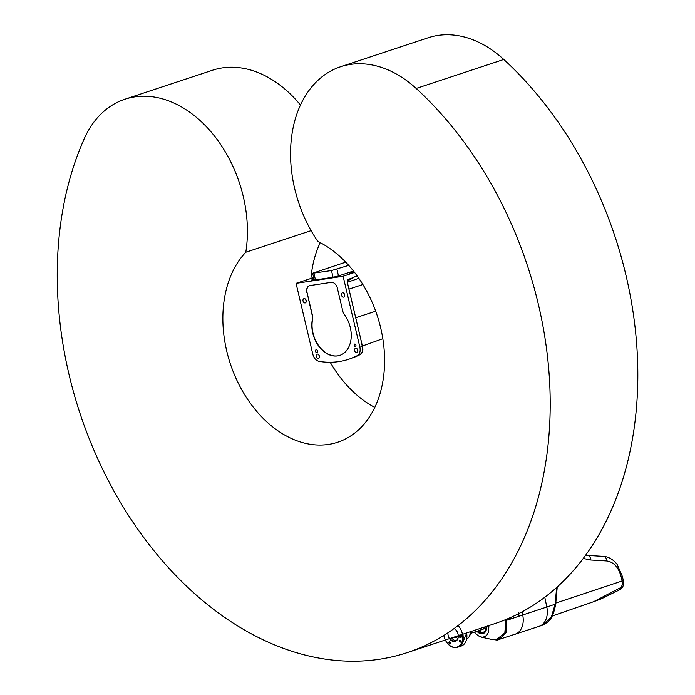 <?xml version="1.0" encoding="UTF-8"?>
<svg xmlns="http://www.w3.org/2000/svg" width="695" height="695" viewBox="0 0 695 695"><rect width="100%" height="100%" fill="white"/><g stroke="black" fill="none" stroke-linecap="round" stroke-linejoin="round"><path stroke-width="1.04" d="M345.728 262.163L312.654 273.248L331.472 270.564L348.699 265.368M314.844 280.007L314.244 279.963L312.654 273.248M353.468 271.024L340.307 275.376A6.594 0.565 166.7 0 1 331.237 277.54L313.636 280.189A6.594 0.565 166.7 0 1 311.603 280.25A6.594 0.565 166.7 0 1 313.323 279.442L314.062 279.199M311.916 280.346A6.594 0.565 166.7 0 1 313.402 279.764L314.14 279.52M352.226 271.788L353.877 271.536M352.773 271.702L353.755 271.38M352.174 271.554L353.538 271.111M306.834 292.647A6.594 4.709 71.7 0 1 309.449 285.68A6.594 4.709 71.7 0 1 310.013 285.549L331.133 282.37A6.594 4.709 71.7 0 1 337.336 288.06L342.8 311.186A6.594 4.709 -108.3 0 0 344.303 314.444A26.384 18.852 71.7 0 1 339.82 355.362A26.384 18.852 71.7 0 1 318.979 346.484A26.384 18.852 71.7 0 1 312.394 319.248A6.594 4.709 -108.3 0 0 312.298 315.773L307.051 292.578A6.594 4.709 71.7 0 1 309.562 285.645M313.905 278.547L311.03 279.043L313.827 278.2M349.255 273.37L352.904 272.37L349.255 273.37M357.482 276.358L355.232 276.697M354.546 276.801L353.538 277.679A3.301 2.294 81.4 0 0 353.303 277.34M353.538 277.679L351.687 278.356M347.735 280.441L350.584 279.451L352.695 277.54L357.247 276.019M350.584 279.451L347.648 280.476A0.99 0.721 70.8 0 1 347.648 280.485L347.648 280.485A0.99 0.721 70.8 0 0 348.039 279.433L347.213 281.779L362.469 346.301C363.224 350.341 362.338 353.156 359.793 354.763A0.99 0.686 62.8 0 0 359.854 354.737L350.132 358.759A115.5 82.523 71.7 0 1 319.187 361.4C316.086 360.644 313.975 358.281 312.837 354.311L296.061 283.343L313.68 277.574M354.702 344.051A1.321 0.938 71.7 0 1 355.414 346.579A1.321 0.938 71.7 0 1 354.702 344.051M316.46 349.811A1.321 0.938 71.7 0 1 317.059 352.365L316.59 352.435A1.321 0.938 71.7 0 1 315.99 349.88L316.46 349.811M305.131 302.924A2.224 1.59 71.7 0 1 303.072 301.135A2.224 1.59 71.7 0 1 303.923 298.65A2.224 1.59 71.7 0 1 306.13 300.266A2.224 1.59 71.7 0 1 305.322 302.881A2.224 1.59 71.7 0 1 305.131 302.924M305.809 299.588A2.224 1.59 -108.3 0 0 306.278 300.996M318.927 355.067A2.224 1.59 -108.3 0 0 319.387 356.474M318.24 358.394A2.224 1.59 71.7 0 1 316.182 356.613A2.224 1.59 71.7 0 1 317.033 354.129A2.224 1.59 71.7 0 1 319.24 355.736A2.224 1.59 71.7 0 1 318.432 358.351A2.224 1.59 71.7 0 1 318.24 358.394M356.717 352.608A2.224 1.59 71.7 0 1 354.659 350.819A2.224 1.59 71.7 0 1 355.51 348.334A2.224 1.59 71.7 0 1 357.725 349.95A2.224 1.59 71.7 0 1 356.909 352.556A2.224 1.59 71.7 0 1 356.717 352.608M357.404 349.272A2.224 1.59 -108.3 0 0 357.864 350.68M343.608 297.13A2.224 1.59 71.7 0 1 341.549 295.34A2.224 1.59 71.7 0 1 342.4 292.856A2.224 1.59 71.7 0 1 344.607 294.471A2.224 1.59 71.7 0 1 343.799 297.086A2.224 1.59 71.7 0 1 343.608 297.13M344.286 293.794A2.224 1.59 -108.3 0 0 344.755 295.201M360.262 354.476L362.147 352.33L362.912 349.324L360.913 339.872M348.212 286.158L360.948 339.872M347.187 281.666L348.247 286.158M354.572 272.431L343.113 276.262L296.061 283.343M343.113 276.262L359.888 347.222C360.644 351.262 359.758 354.076 357.221 355.675A115.5 82.523 71.7 0 1 350.132 358.759M357.221 355.675L359.793 354.763A115.431 82.47 71.7 0 1 352.747 357.821M339.924 355.327A26.384 18.852 71.7 0 1 319.153 346.353A26.384 18.852 71.7 0 1 312.611 319.179A6.594 4.709 -108.3 0 0 312.515 315.704L307.051 292.578M544.793 597.266L546.809 607.022L522.718 614.988L522.075 611.878L522.718 614.988A18.965 13.544 71.7 0 1 515.03 634.309L515.03 634.309A18.965 13.544 -108.3 0 0 522.718 614.997L510.278 619.08L510.147 617.716M484.493 627.038A4.118 2.945 71.7 0 1 482.764 629.357A4.118 2.945 71.7 0 1 480.462 628.905M509.843 617.846L510.286 619.132L519 616.222A1.321 0.565 21.2 0 1 519 616.222L518.609 612.808M505.873 619.532L506.073 620.435C507.489 631.164 504.275 637.61 496.412 639.774A2.311 1.555 80.6 0 0 497.342 640.026A2.311 1.555 80.6 0 0 497.498 639.982L499.045 639.6L506.186 632.485L506.924 619.097M478.855 630.652A7.089 5.065 -108.3 0 0 483.312 632.285M485.987 626.543A7.089 5.065 71.7 0 1 482.938 632.433A7.089 5.065 71.7 0 1 478.091 630.912M483.19 633.562A8.244 5.89 71.7 0 1 477.161 631.216M486.596 626.343A8.244 5.89 71.7 0 1 483.077 633.597A8.244 5.89 71.7 0 1 476.944 631.286M488.932 625.57L488.498 632.163L486.969 634.969L484.936 636.594L482.486 637.202L479.854 636.733L476.188 634.205L474.52 632.085M505.83 619.549L504.839 632.928L496.265 639.704L492.442 639.574L481.366 637.133M496.265 639.704L491.851 639.435M518.418 613.789L518.974 616.204M518.157 613.92L518.939 616.213A1.321 0.938 -108.3 0 1 518.957 616.265M510.286 619.132A1.321 0.938 71.7 0 0 510.278 619.08L509.991 617.786M506.073 620.435L510.243 619.097M556.66 587.492L555.131 604.233L551.309 617.177L542.508 625.196M587.414 555.427A4.943 3.588 93.4 0 1 587.466 555.427A4.943 3.588 93.4 0 1 587.475 555.427A4.943 3.588 93.4 0 1 590.767 560.014L606.744 560.952C613.954 562.038 618.828 567.598 621.373 577.641A4.943 0.556 168.3 0 0 622.624 576.989A4.943 0.556 168.3 0 1 622.624 576.989L623.632 583.34A4.943 1.46 180 0 1 623.632 583.348A4.943 1.46 180 0 1 622.416 584.304L621.269 587.336L593.495 601.766L552.247 615.996M620.105 589.577A4.943 3.023 -120.7 0 0 620.175 589.534A4.943 3.023 -120.7 0 0 621.269 587.336M497.22 640.034A2.311 1.659 -97.6 0 1 497.09 640.06L539.12 626.343A18.965 13.544 71.7 0 0 546.809 607.022A494.623 55.392 168.3 0 0 555.131 604.233L555.644 604.572L557.234 586.98M471.445 631.355A5.768 4.127 71.7 0 1 469.759 635.256M471.245 631.425A5.768 4.127 71.7 0 1 469.794 635.134M470.993 631.503A5.438 3.883 71.7 0 1 470.532 633.605M470.897 631.538A5.768 4.127 71.7 0 1 469.881 634.787M470.055 631.816A8.079 5.768 71.7 0 1 466.814 638.801M458.066 625.596A12.858 9.191 71.7 0 1 458.856 646.194A12.858 9.191 71.7 0 1 443.801 635.465A13.188 9.426 -108.3 0 0 456.354 647.549A13.188 9.426 -108.3 0 0 457.475 647.288A13.188 9.426 -108.3 0 0 462.887 634.188M456.233 640.616A6.594 4.709 71.7 0 1 451.698 637.888M458.248 635.725A6.594 4.709 71.7 0 1 455.399 641.025A6.594 4.709 71.7 0 1 454.843 641.155A6.594 4.709 71.7 0 1 449.952 638.47M447.962 632.789A6.924 4.952 -108.3 0 0 454.695 641.546A6.924 4.952 -108.3 0 0 458.274 635.76A6.924 4.952 -108.3 0 0 454.061 628.575M457.562 635.951A3.301 2.354 71.7 0 1 456.337 637.237A3.301 2.354 71.7 0 1 456.059 637.306A3.301 2.354 71.7 0 1 454.582 636.933M454.043 637.115A3.631 2.589 -108.3 0 0 455.911 637.697A3.631 2.589 -108.3 0 0 457.666 635.916M449.491 641.919A0.808 0.582 71.7 0 1 449.865 643.492A0.808 0.582 71.7 0 1 449.491 641.919M449.787 643.692A0.973 0.695 -108.3 0 0 450.056 642.18A0.973 0.695 -108.3 0 0 448.857 642.362A0.973 0.695 -108.3 0 0 449.787 643.692M459.942 640.347A0.808 0.582 71.7 0 1 460.316 641.919A0.808 0.582 71.7 0 1 459.942 640.347M460.246 642.119A0.973 0.695 -108.3 0 0 460.507 640.608A0.973 0.695 -108.3 0 0 459.308 640.79A0.973 0.695 -108.3 0 0 460.246 642.119M459.456 635.221L459.577 635.716L460.099 635.378L459.69 635.091L459.873 635.76L460.125 635.369M461.15 635.595L461.445 635.065L461.289 635.734L460.681 635.169L461.15 635.595L461.211 634.995M461.567 635.56L460.698 635.169M461.741 636.438L461.958 636.968L461.245 637.08L461.741 636.438M459.994 635.022L459.882 635.925L459.369 635.117M459.908 635.916L459.386 635.108M460.438 636.855L460.629 637.272L459.803 637.393L460.438 636.855M460.281 636.064L460.446 636.716L460.133 636.134L459.89 636.794L459.543 636.107L459.847 636.637L460.281 636.064M460.02 636.698L459.569 636.107M460.629 637.272L459.882 637.237M461.958 636.968L461.272 636.863M245.787 252.25A108.177 77.293 -108.3 0 0 237.725 382.041A108.177 77.293 -108.3 0 0 337.709 442.229A108.177 77.293 -108.3 0 0 383.909 347.153A108.177 77.293 -108.3 0 0 317.815 241.408A115.413 82.462 71.7 0 1 340.55 66.772A115.413 82.462 71.7 0 1 416.175 88.465A329.751 235.596 71.7 0 1 550.162 410.224A329.751 235.596 71.7 0 1 407.331 652.579A329.751 235.596 71.7 0 1 125.969 511.442A329.751 235.596 71.7 0 1 84.364 138.418A115.413 82.462 71.7 0 1 124.874 99.237A115.413 82.462 71.7 0 1 214.425 135.977A115.413 82.462 71.7 0 1 245.787 252.25L311.099 230.636M124.874 99.237L212.488 70.247A115.413 82.462 71.7 0 1 300.457 105.023M340.55 66.772L428.163 37.773A115.413 82.462 71.7 0 1 503.788 59.466A329.751 235.596 71.7 0 1 637.775 381.225A329.751 235.596 71.7 0 1 494.936 623.58L407.331 652.579M320.247 242.642A108.177 77.293 -108.3 0 0 310.926 278.478M330.203 362.26A108.177 77.293 -108.3 0 0 374.787 407.418M338.491 275.924L336.919 269.269M333.044 277.218L331.472 270.564M315.461 279.911L313.879 273.213M347.587 282.213L358.846 278.295M351.905 278.087L348.039 279.433M317.467 352.148L316.59 352.435M362.634 346.24L359.888 347.222M355.97 317.65L375.691 311.204M362.877 284.507L349.116 289.051M347.648 280.476L347.213 281.779M495.987 639.747A0.66 0.487 -98.6 0 1 496.143 639.817A2.311 1.659 -97.6 0 0 497.09 640.06L491.391 639.331M622.624 576.989L617.186 564.522C616.995 564.062 611.574 556.817 603.442 556.374L603.442 556.374A4.943 3.588 93.4 0 1 606.744 560.952M621.373 577.641L622.068 581.003A12.406 8.861 71.7 0 1 622.416 584.304M623.328 580.351A4.943 0.556 168.3 0 1 622.068 581.003L555.783 603.095M583.244 558.467L590.767 560.014M466.614 632.954A13.188 9.426 71.7 0 1 461.193 646.055L466.788 632.893M416.175 88.465L503.788 59.466M382.815 338.691L362.564 345.954M359.854 354.737L361.209 353.703M603.442 556.374L587.475 555.427M593.495 601.766L601.488 598.769L620.175 589.534C622.199 588.439 623.346 586.372 623.632 583.348M587.466 555.427L585.633 555.244M539.12 626.343L542.665 625.135C549.389 621.365 552.551 619.627 555.644 604.572M457.475 647.288L461.193 646.055M471.158 633.206L482.764 629.357"/></g></svg>
